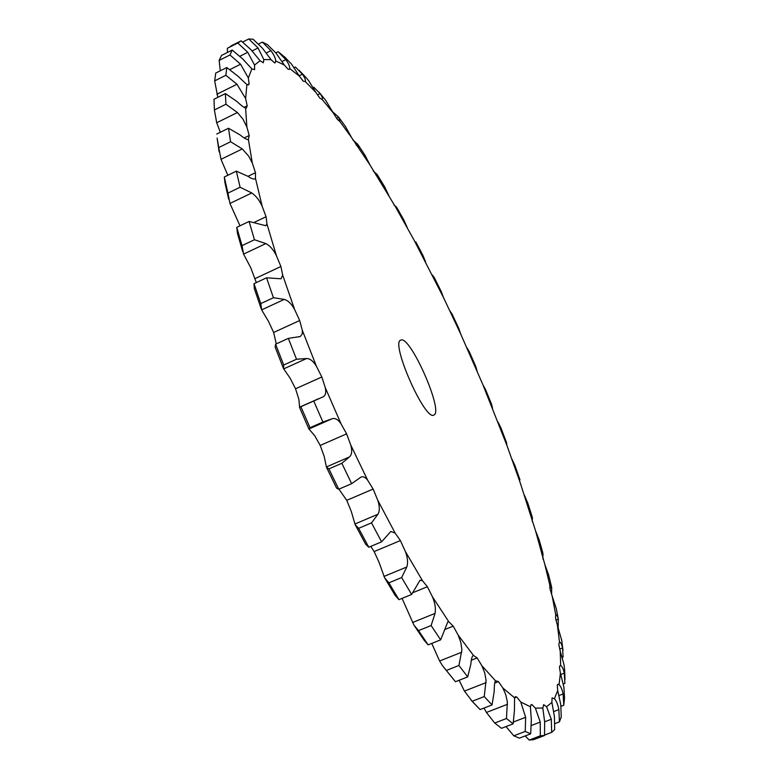 <?xml version="1.0" encoding="UTF-8"?>
<svg xmlns="http://www.w3.org/2000/svg" width="779" height="779" viewBox="0 0 779 779"><rect width="100%" height="100%" fill="white"/><g stroke="black" fill="none" stroke-linecap="round" stroke-linejoin="round"><path stroke-width="1.17" d="M299.613 407.154L298.873 399.384L295.533 388.779L321.844 376.997L316.469 366.383C313.343 361.154 310.042 358.535 306.585 358.525L296.497 359.246L288.357 338.368L300.285 336.528L302.301 333.85L302.32 330.315L299.681 320.529L294.666 309.623C291.57 303.888 288.103 300.48 284.286 299.399L273.419 297.724L266.574 277.801L281.063 278.794L282.689 275.123L280.907 266.506L276.409 255.707C273.448 249.679 269.923 245.638 265.843 243.593L254.451 239.747L249.105 221.46L265.795 225.725L266.944 223.943L266.067 216.737L262.211 206.416C259.485 200.32 255.999 195.831 251.763 192.958L240.088 187.242L236.358 171.156L247.81 176.258C251.257 178.508 253.613 179.384 254.869 178.917L255.473 178.333L255.473 172.714L252.347 163.181L248.744 156.219L242.288 148.925L230.584 141.739L228.49 128.253L240.01 134.884C244.255 138.321 247.04 139.85 248.384 139.48L249.212 135.507L246.875 127.026L242.98 119.158L237.429 112.517L225.92 104.25L225.394 93.587L236.767 101.367C240.964 105.292 243.915 107.551 245.609 108.125L246.368 108.057L247.186 105.808L245.628 98.544L236.972 84.239L225.842 75.29L226.786 67.53L237.829 76.079L246.894 84.609L248.472 84.911L249.114 83.869L248.326 77.929L240.565 64.238L229.971 54.968L232.21 50.051L242.775 59.019L251.87 68.912L254.616 69.633L254.538 65.056L247.761 52.3L237.809 43.02L241.139 40.829L227.322 48.317L237.809 43.02M443.261 666.668L455.452 681.722L442.55 665.733L439.609 661.011L431.761 643.425M414.457 625.888L424.204 640.338L428.148 644.876L418.527 630.61L413.961 625.138L402.061 598.379M384.923 578.31L395.138 595.399L398.936 599.664L388.887 582.828L384.592 577.755L379.032 562.272L374.144 551.561L370.775 546.381M355.321 524.958L365.653 544.229L368.779 547.228L358.642 528.318L355.127 524.588L351.28 511.423L346.743 500.342L338.933 489.144M326.518 467.332L336.596 488.17L338.748 489.222L328.923 468.89L326.44 467.166L324.22 456.475L320.208 445.432L314.628 435.578L308.903 428.976L310.023 427.71L322.905 422.023L332.01 418.81C335.019 417.719 338.047 419.433 341.095 423.942L346.626 433.864L320.208 445.432L346.626 433.864L350.706 444.936L367.639 480.185L373.141 489.046L377.718 500.167L395.128 533.07L400.387 540.577L405.284 551.337L422.53 580.783L427.389 586.714L432.413 596.763L448.908 621.905L453.222 626.141L458.198 635.177L473.447 655.412L477.118 657.914L481.88 665.724L495.483 680.758L498.443 681.576L502.874 688.003L514.559 697.809L515.347 696.699L516.789 697.049L520.781 702.025L530.382 706.757L531.278 704.586L531.891 704.567L535.368 708.101L542.827 708.072L543.635 704.644L546.566 706.757L551.902 702.415L552.058 697.916L554.414 698.714L557.706 690.515L557.267 685.15L557.832 684.293L559.049 684.712L560.413 673.173L559.439 667.106L560.052 665.509L560.666 665.568L560.228 651.166L558.796 644.584L559.488 642.032L557.413 625.255L555.563 618.263L555.748 614.855L552.184 596.11L549.993 588.866L549.701 584.688L544.803 564.376L535.485 530.606L519.973 482.035L506.895 445.393L482.892 384.709L460.671 333.948L443.465 297.49L414.107 240.205L395.605 207.068L370.044 165.051L351.495 137.435L339.956 121.602L337.239 119.206L333.324 113.004L322.185 99.498L319.76 98.037L315.846 92.37L305.3 81.571L303.226 81.143L299.379 76.147L289.671 68.484L289.184 69.448L288.026 69.195L284.306 65.017L275.698 60.918L275.153 62.817L274.559 62.865L271.053 59.662L263.828 59.564L263.351 62.758L260.079 60.762L254.538 65.056M308.893 428.947L299.477 407.31L322.857 396.959C325.564 395.644 326.372 392.528 325.262 387.611L321.844 376.997L295.533 388.779L290.148 378.224L283.537 368.623L283.702 365.03L296.497 359.246M276.292 343.87L273.633 332.467L268.619 321.61L261.637 309.876L260.78 303.586L273.419 297.724M256.32 282.592L250.76 267.752L243.564 254.11L242.026 245.628L254.451 239.747M239.99 225.803L229.951 203.446L227.935 193.114L240.088 187.242M227.838 175.294L221.002 159.325L218.733 147.552L230.584 141.739M249.114 83.869L247.245 84.794L249.114 83.869M247.186 105.808L244.002 107.375L247.186 105.808M249.212 135.507L244.226 137.951L249.212 135.507M255.473 172.704L247.956 176.346L255.473 172.714M266.067 216.737L254.042 222.463L266.067 216.737M280.907 266.506L255.23 278.512L280.907 266.506M299.681 320.529L273.633 332.467L299.681 320.529M433.893 415.022L433.835 415.051C425.139 421.497 390.133 342.234 400.766 340.15C409.842 334.434 444.069 411.789 433.893 415.022M469.367 351.845L466.816 347.541M458.87 328.631L460.671 333.948M475.735 366.393L477.079 370.989M452.19 314.307L449.882 310.831M485.668 389.841L482.892 384.709M441.187 291.443L443.465 297.49M491.578 404.359L492.542 408.254M434.273 277.519L432.267 274.929M500.955 427.953L497.966 421.975M422.831 255.171L425.626 261.978M506.467 442.521L506.895 445.393M515.065 465.871L511.871 458.977M403.931 220.155L407.32 227.789M520.07 482.62L519.973 482.035M393.823 204.77L396.316 206.863L396.939 208.071L395.605 207.068M527.85 503.263L524.442 495.327M384.622 186.756L388.731 195.334M532.261 521.433L532.388 517.723L531.814 516.273L531.599 517.762M373.248 171.029L377.036 174.36L377.903 176.395L376.929 175.927M539.107 539.759L535.485 530.606M365.059 155.362L370.044 165.051M542.895 559.001L542.963 553.48L541.911 551.25L541.58 552.136M352.76 139.821L357.746 144.3L358.915 147.377L358.301 147.27M548.659 575.009L544.803 564.376M345.36 126.383L351.495 137.435M551.62 594.504L551.678 587.483L550.023 584.269L549.701 584.688M332.74 111.923L338.68 117.191L339.956 121.602M556.284 608.642L552.184 596.11M325.564 100.14L333.324 113.004M558.154 627.436L558.3 619.178C557.53 616.043 556.732 614.573 555.904 614.758L555.748 614.855M313.109 87.638L313.859 87.267L320.12 93.607C322.272 96.82 322.964 98.777 322.185 99.498M561.737 640.465L557.413 625.255M305.504 76.926L308.659 80.665L315.846 92.37M562.185 657.495L563.09 657.135L562.584 647.953C561.64 644.077 560.607 642.1 559.488 642.032M294.053 67.695L295.397 67.023L302.379 74.19C304.842 77.773 305.816 80.237 305.3 81.571M564.687 670.485L563.986 664.516L560.228 651.166M284.539 56.896L291.638 64.277L299.379 76.147M563.275 684.03L564.892 683.397L564.278 673.124C563.275 668.771 562.068 666.259 560.666 665.568M281.092 54.063L278.103 51.716L285.835 59.632C288.61 63.547 289.885 66.497 289.671 68.484M561.026 706.31L563.753 705.268L564.532 697.76L563.879 686.99L560.413 673.173M258.628 44.004L262.406 42.105L267.46 44.646L276.078 53.196L284.306 65.017M563.753 705.268L563.12 693.943C562.087 689.152 560.734 686.075 559.049 684.712M262.406 42.105L270.907 50.645C273.984 54.842 275.581 58.269 275.698 60.918M554.95 723.594L559.429 721.88L561.25 716.953L560.773 704.606L557.706 690.515M242.775 41.998L248.803 38.96L253.097 39.242L262.416 48.162L271.053 59.662M559.429 721.88L558.864 709.601C557.852 704.401 556.372 700.769 554.414 698.714M248.803 38.96L258.044 47.967L263.828 59.564M544.57 735.064L551.668 732.367L554.667 729.592L554.424 716.524L551.902 702.415M241.139 40.829L251.14 49.885L260.079 60.762M227.439 52.466L227.322 48.317M551.668 732.367L551.298 719.26L546.566 706.757M525.153 735.951L529.233 740.05L540.295 735.834L544.521 735.503L544.648 721.899L542.827 708.072M529.233 740.05L533.566 739.68L544.521 735.503M220.282 70.792L219.142 60.421L229.971 54.968M232.21 50.051L221.499 55.455L219.142 60.421M530.811 704.995L531.891 704.576L530.811 704.995M540.295 735.834L540.256 722.075L535.368 708.101M506.009 726.573L513.809 735.814L525.221 731.442L530.684 733.837L531.327 719.942L530.382 706.757M513.809 735.814L519.389 738.151L530.684 733.837M217.828 97.356L214.673 80.889L225.842 75.29M226.786 67.53L215.725 73.08L214.673 80.889M514.529 697.935L516.798 697.059L514.529 697.935M525.221 731.442L525.65 717.293L520.781 702.025M483.973 708.072L486.417 712.454L494.714 723.039L506.467 718.511L513.157 723.827L514.461 709.942L514.559 697.809M494.714 723.039L501.51 728.307L513.157 723.827M220.321 132.274L216.708 122.751L214.391 109.966L225.92 104.25M225.394 93.587L213.991 99.264L214.391 109.966M494.714 683.056L498.453 681.586L494.714 683.047M506.467 718.511L507.363 701.85L505.727 694.547L502.874 688.003M459.143 680.271L464.45 691.09L472.171 701.266L484.236 696.562L492.055 704.937L494.198 691.421C494.217 685.734 494.646 682.18 495.483 680.758M479.455 708.939L480.088 709.581L492.055 704.937M472.171 701.266L480.088 709.581M219.123 151.827L217.107 138.068L218.733 147.552M471.353 660.212L477.118 657.924L471.353 660.212M484.236 696.562L486.077 680.233L484.694 672.793L481.88 665.724M446.571 670.359L458.919 665.47L467.712 676.893L470.847 664.156C471.266 659.044 472.084 656.142 473.281 655.46L473.447 655.412M228.637 199.151L224.965 182.831L224.303 177.008L227.935 193.114M453.222 626.141L444.624 629.607L453.222 626.15M458.919 665.47L461.879 649.949L460.866 642.597L458.198 635.177M418.527 630.61L431.118 625.537L440.661 639.861L447.779 621.895L448.908 621.905M242.746 251.773L237.42 233.223L236.767 227.341L242.026 245.628M412.899 592.663L427.389 586.723L412.909 592.663M431.118 625.537L435.062 613.394C435.919 608.487 435.033 602.946 432.413 596.763M388.887 582.828L401.643 577.56L411.643 594.455L420.027 580.238L422.53 580.783M261.169 308.698L254.266 288.434L254.003 283.673L260.78 303.586M374.144 551.561L400.387 540.577L374.144 551.561M401.643 577.56L406.804 566.995C408.177 562.798 407.67 557.579 405.284 551.337M358.642 528.318L371.505 522.875L381.613 541.843L390.795 531.473L395.128 533.07M283.439 368.389L275.153 347.064L275.6 344.191L283.702 365.03M346.733 500.352L373.141 489.056L346.733 500.342M371.505 522.875L377.922 514.257C379.84 510.956 379.772 506.262 377.718 500.167M328.923 468.89L341.825 463.291L351.65 483.671L361.047 477.06C363.15 476.212 365.351 477.254 367.639 480.185M300.879 406.716L310.023 427.71M341.825 463.291L349.469 456.932C351.933 454.644 352.342 450.642 350.706 444.936M320.208 445.432L346.626 433.864M313.742 401L322.905 422.023M275.815 52.865L278.103 51.716M230.798 46.049L241.11 40.839M216.747 134.037L228.49 128.253M455.452 681.722L467.712 676.893M224.303 177.008L236.358 171.156M428.148 644.876L440.661 639.861M236.767 227.341L249.105 221.46M398.936 599.664L411.643 594.455M254.003 283.673L266.574 277.801M368.779 547.228L381.613 541.843M275.6 344.191L288.357 338.368M338.748 489.222L351.65 483.671M251.87 68.912L248.326 77.929M246.894 84.609L245.628 98.544M245.609 108.125L246.875 127.026M248.384 139.48L252.347 163.181M255.473 178.333L262.211 206.416M266.944 223.943L276.409 255.707M282.689 275.123L294.666 309.623M302.32 330.315L316.469 366.383M325.262 387.611L341.095 423.942M283.673 368.876L306.585 358.525M395.693 207.156L396.316 206.863M531.619 518.035L532.388 517.723M375.916 174.895L377.036 174.36M541.678 554.005L542.963 553.48M356.12 145.079L357.746 144.3M549.857 588.213L551.678 587.483M336.528 118.233L338.68 117.191M555.933 620.113L558.3 619.178M317.433 94.921L320.12 93.607M559.653 649.102L562.584 647.953M299.155 75.797L302.379 74.19M560.763 674.497L564.278 673.124M281.979 61.56L285.835 59.632M558.884 695.579L563.12 693.943M266.165 53.021L270.907 50.645M553.626 711.616L558.864 709.601M252.065 50.976L258.044 47.967M544.638 721.812L551.298 719.26M239.99 56.205L247.761 52.3M531.482 725.434L540.256 722.075M229.961 69.555L240.565 64.238M513.536 721.948L525.65 717.293M216.854 94.269L236.972 84.239M486.417 712.454L507.538 704.265M216.708 122.751L237.429 112.517M464.45 691.09L486.115 682.599M221.002 159.325L242.288 148.925M439.609 661.011L461.762 652.198M229.951 203.446L251.763 192.958M412.51 622.538L435.062 613.394M243.564 254.11L265.843 243.593M383.95 576.45L406.804 566.995M261.637 309.876L284.286 299.399M354.883 524.024L377.922 514.257M326.372 466.962L349.469 456.932M308.942 428.986L332.01 418.81M506.457 442.384L500.858 427.71M478.598 708.062L471.149 700.224M475.784 366.51L469.309 351.719M452.151 314.229L458.948 328.796M485.59 389.646L491.666 404.486M434.263 277.499L441.294 291.667M415.791 241.87L422.968 255.444M514.958 465.579L520.002 479.913M396.871 207.662L404.106 220.476M527.734 502.903L532.154 516.73M377.62 175.236L384.845 187.126M538.99 539.331L542.72 552.486M358.184 144.943L365.332 155.781M548.533 574.503L551.542 586.879M338.622 117.113L345.701 126.86M556.157 608.019L558.387 619.617M326.041 100.744L318.991 92.136M561.63 639.637L563.003 650.436M306.205 77.676L299.117 70.334M564.619 669.375L564.989 679.346M285.591 57.782L278.23 51.823M564.308 700.525L564.532 697.76M318.553 398.731L299.681 407.125"/></g></svg>
